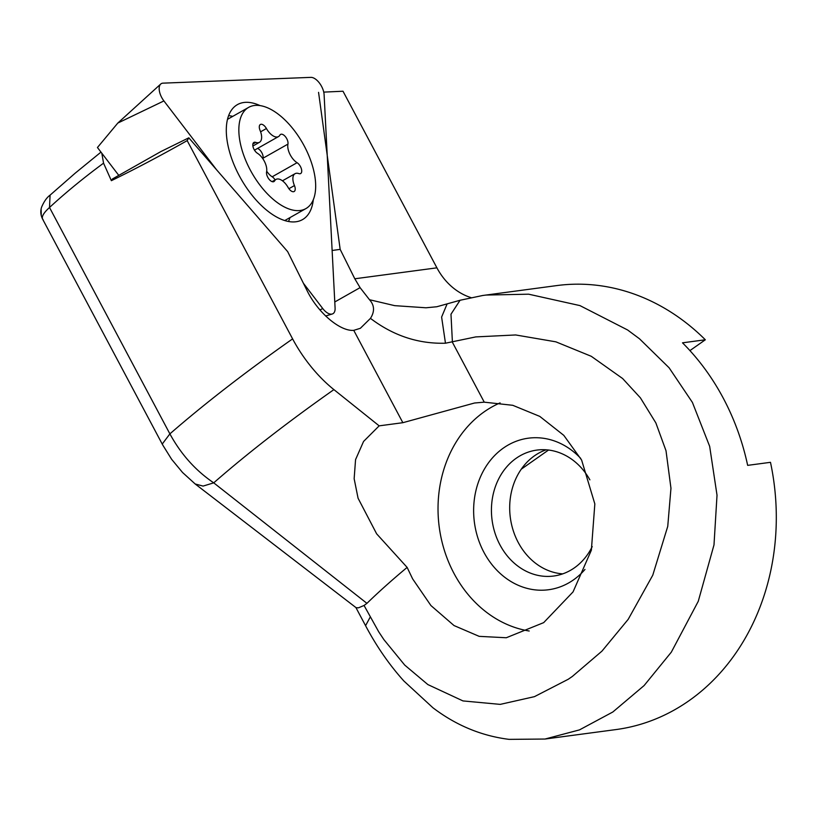 <?xml version="1.0" encoding="UTF-8"?>
<svg xmlns="http://www.w3.org/2000/svg" width="817" height="817" viewBox="0 0 817 817"><rect width="100%" height="100%" fill="white"/><g stroke="black" fill="none" stroke-linecap="round" stroke-linejoin="round"><path stroke-width="1.23" d="M303.393 283.233L322.766 308.56A12.919 6.546 60.5 0 0 332.243 314.004A12.919 6.546 60.5 0 0 335.093 308.07L324.104 94.67A12.919 6.546 60.5 0 0 322.695 88.777A12.919 6.546 60.5 0 0 310.868 77.37L162.992 83.15A12.919 6.546 60.5 0 0 160.735 84.039A12.919 6.546 60.5 0 0 160.592 95.129A12.919 6.546 60.5 0 0 163.911 100.93L216.658 169.885M232.733 116.382A64.604 32.711 60.5 0 0 228.627 115.646M313.309 199.716A66.075 33.446 -119.5 0 1 301.565 220.11A66.075 33.446 -119.5 0 1 233.57 163.553A66.075 33.446 -119.5 0 1 236.552 105.148A66.075 33.446 -119.5 0 1 260.082 105.607M118.782 175.379L97.448 147.509L117.811 123.061L163.911 100.93M288.493 221.489A64.604 32.711 60.5 0 0 289.974 217.598M291.822 191.362A6.465 3.268 -119.5 0 1 288.105 187.471A12.919 6.546 60.5 0 0 280.67 179.699A12.919 6.546 60.5 0 0 276.034 179.403A12.919 6.546 60.5 0 0 274.635 180.853A6.465 3.268 -119.5 0 1 273.94 181.578A6.465 3.268 -119.5 0 1 271.622 181.425A6.465 3.268 -119.5 0 1 266.587 171.876A12.919 6.546 60.5 0 0 257.447 153.279A6.465 3.268 -119.5 0 1 253.239 147.509A6.465 3.268 -119.5 0 1 253.873 142.444A6.465 3.268 -119.5 0 1 255.741 142.393A12.919 6.546 60.5 0 0 259.469 142.301A12.919 6.546 60.5 0 0 260.072 130.424A6.465 3.268 -119.5 0 1 260.378 124.48A6.465 3.268 -119.5 0 1 262.696 124.623A6.465 3.268 -119.5 0 1 266.413 128.514A12.919 6.546 60.5 0 0 273.848 136.286A12.919 6.546 60.5 0 0 278.495 136.582A12.919 6.546 60.5 0 0 279.884 135.132A6.465 3.268 -119.5 0 1 280.588 134.407A6.465 3.268 -119.5 0 1 282.907 134.56A6.465 3.268 -119.5 0 1 287.941 144.109A12.919 6.546 60.5 0 0 297.071 162.706A6.465 3.268 -119.5 0 1 301.279 168.476A6.465 3.268 -119.5 0 1 300.646 173.541A6.465 3.268 -119.5 0 1 298.787 173.592A12.919 6.546 60.5 0 0 295.06 173.684A12.919 6.546 60.5 0 0 294.447 185.561A6.465 3.268 -119.5 0 1 294.14 191.505A6.465 3.268 -119.5 0 1 291.822 191.362M257.529 148.439A6.465 3.268 -119.5 0 1 258.009 148.633A6.465 3.268 -119.5 0 1 263.043 158.192A12.919 6.546 60.5 0 0 262.931 158.876M269.518 108.702A58.14 29.432 60.5 0 0 248.634 107.384A58.14 29.432 60.5 0 0 243.956 155.884A58.14 29.432 60.5 0 0 285 207.283A58.14 29.432 60.5 0 0 305.885 208.601A58.14 29.432 60.5 0 0 310.562 160.101A58.14 29.432 60.5 0 0 269.518 108.702M266.699 171.192A12.919 6.546 60.5 0 0 272.184 176.789A6.465 3.268 -119.5 0 1 275.135 179.914M292.609 338.881A663.21 142.852 152 0 0 169.885 433.878C180.996 454.262 195.61 470.592 213.727 482.847L366.935 603.344A486.677 104.831 152 0 1 407.132 567.407L412.636 578.885L430.927 605.55L454.027 625.556L479.171 636.351L506.285 637.75L543.673 622.636L573.044 591.906L591.365 550.198L594.837 503.915L581.622 460.073L563.812 435.369L539.761 416.384L512.77 405.303L484.256 402.168L474.544 403.006L402.852 422.695L379.159 425.851L333.908 389.617A86.142 42.157 -125.1 0 1 292.609 338.881L187.185 140.616L188.809 137.818L287.676 251.636L306.978 290.433C317.639 312.492 339.984 331.549 353.751 330.354L360.368 328.291L370.458 318.364C374.829 311.502 374.503 305.272 369.488 299.716L394.672 305.65L425.994 307.784L436.789 306.753L460.063 300.268L482.745 295.488L556.775 285.582A223.96 189.258 -97.6 0 1 705.326 339.78L682.501 342.823A223.96 189.258 82.4 0 1 723.331 398.288A223.96 189.258 82.4 0 1 747.657 465.363L770.482 462.32A223.96 189.258 -97.6 0 1 615.998 729.571L545.01 739.038L579.478 729.887L612.832 711.995L644.092 685.575L671.329 652.14L698.259 601.312L713.997 544.908L717.02 495.194L709.667 446.358L692.408 402.413L669.103 367.783L639.507 338.8L627.589 329.966L579.947 305.599L528.64 294.191L485.788 295.06M366.935 603.344L364.055 605.468L358.51 607.807L356.11 607.705L195.202 483.991L182.548 472.492L171.641 459.317L162.654 444.877L42.607 219.109M364.055 605.468L378.771 631.898L383.908 639.64L404.742 665.109L427.863 684.575L462.984 700.925L500.229 704.377L534.441 696.656L568.223 679.274L572.308 676.476L601.955 651.129L628.191 619.347L652.773 575.188L667.744 526.362L670.961 488.27L666.008 450.729L655.867 422.93L640.416 397.859L622.636 378.537L591.263 356.294L555.877 341.833L515.68 334.96L475.749 336.91L445.469 343.211C418.345 343.988 393.345 335.716 370.469 318.375M407.132 567.407L376.627 533.807L358.071 498.227L354.149 478.721L355.558 459.624L363.565 441.446L379.159 425.851M500.096 402.893A118.434 100.082 -97.6 0 0 453.966 573.371A118.434 100.082 82.4 0 0 529.202 631.01M580.724 458.408A76.451 64.604 -97.6 0 0 495.909 454.272A76.451 64.604 -97.6 0 0 483.919 552.312A76.451 64.604 -97.6 0 0 584.972 569.449M592.223 546.593A63.522 53.687 -97.6 0 1 553.701 576.026A63.522 53.687 -97.6 0 1 499.984 544.919A63.522 53.687 82.4 0 1 536.902 450.085A63.522 53.687 82.4 0 1 589.884 479.845M562.709 573.871A63.522 53.687 82.4 0 1 518.244 542.488A63.522 53.687 82.4 0 1 546.154 449.799M323.746 92.117L343.007 91.228L436.911 267.833L354.803 278.781L340.168 249.369L332.131 250.482M318.559 92.362L340.168 249.369M370.224 617.06L365.567 625.689C376.555 646.41 389.341 664.864 403.915 681.041L432.939 707.777C456.08 725.363 481.458 735.892 509.073 739.365L545.01 739.038M101.808 153.198L103.555 163.165L111.367 180.68L112.429 178.974L160.918 151.543L188.809 137.818M111.367 180.68C135.673 168.802 160.949 155.455 187.185 140.616M354.803 278.781L360.083 287.645L369.488 299.706M103.555 163.165C83.753 177.779 65.738 192.546 49.51 207.487L169.885 433.878L162.409 443.835L162.654 444.877M521.307 469.162L548.513 450.034M689.926 350.605L705.326 339.78M436.911 267.833A64.604 54.596 -97.6 0 0 470.99 297.613M43.209 219.865C40.942 217.516 43.035 213.39 49.51 207.487L50.072 195.151C46.845 197.469 44.016 201.472 41.596 207.15C40.278 211.164 40.625 215.167 42.627 219.15L42.617 219.109M333.908 389.617A637.975 137.419 152 0 0 213.727 482.847L203.096 486.084L195.202 483.991M484.256 402.168L452.414 342.282L450.984 314.208L460.063 300.268M445.469 343.211L441.609 317.057L446.95 304.312M41.126 209.101L41.279 215.637M319.927 309.919L322.766 308.56M260.603 131.803L266.413 128.514M272.96 181.803L274.635 180.853M252.872 144.017L255.741 142.393M263.043 158.192L287.941 144.109M272.184 176.789L297.071 162.706M288.901 188.707L294.447 185.561M353.751 330.354L402.852 422.695M334.776 301.963L360.083 287.645M50.072 195.151L75.235 173.133L100.981 152.115M117.811 123.061L160.735 84.039M325.636 315.995L332.243 314.004M227.504 119.333L248.634 107.384M284.745 220.559L305.885 208.601M252.872 146.029L259.469 142.301M254.495 150.154L278.495 136.582M282.468 180.802L295.06 173.684M272.092 181.629L276.034 179.403M365.567 625.689L355.926 607.572"/></g></svg>
